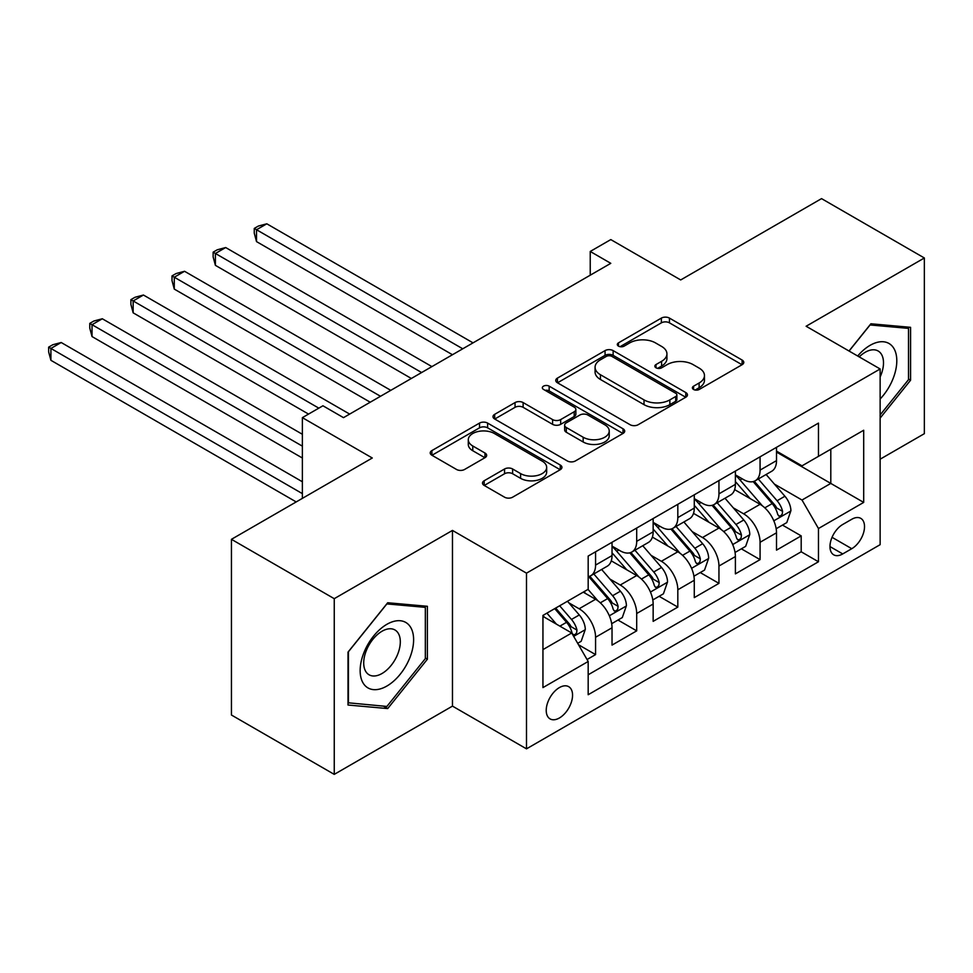 <?xml version="1.0" encoding="UTF-8"?>
<svg xmlns="http://www.w3.org/2000/svg" width="973" height="973" viewBox="0 0 973 973"><rect width="100%" height="100%" fill="white"/><g stroke="black" fill="none" stroke-linecap="round" stroke-linejoin="round"><path stroke-width="1.46" d="M693.567 389.468A4.001 2.311 0 0 0 699.21 389.468L742.107 364.705A5.704 3.296 0 0 0 743.773 362.37A5.704 3.296 0 0 0 742.107 360.046L669.448 318.098A5.704 3.296 0 0 0 661.372 318.098L618.487 342.861A4.001 2.311 0 0 0 617.32 344.491A4.001 2.311 0 0 0 618.487 346.12A4.001 2.311 0 0 0 624.143 346.12L629.689 342.91A18.268 10.545 0 0 1 655.522 342.91L661.579 346.412A18.268 10.545 0 0 1 666.931 353.868A18.268 10.545 0 0 1 661.579 361.324L656.021 364.534A4.001 2.311 0 0 0 654.853 366.164A4.001 2.311 0 0 0 656.021 367.794A4.001 2.311 0 0 0 661.676 367.794L667.223 364.583A18.268 10.545 0 0 1 693.056 364.583L699.113 368.086A18.268 10.545 0 0 1 704.464 375.542A18.268 10.545 0 0 1 699.113 382.997L693.567 386.196A4.001 2.311 0 0 0 692.399 387.838A4.001 2.311 0 0 0 693.567 389.468L693.567 386.196M559.39 717.989A18.609 10.739 120 0 0 571.552 701.582A18.609 10.739 120 0 0 568.694 686.67A18.609 10.739 120 0 0 559.39 687.595A18.609 10.739 120 0 0 547.227 703.99A18.609 10.739 120 0 0 550.086 718.901A18.609 10.739 120 0 0 559.39 717.989M484.177 480.759A5.704 3.296 0 0 0 482.499 483.082A5.704 3.296 0 0 0 484.177 485.418L504.561 497.191A5.704 3.296 0 0 0 512.625 497.191L560.266 469.691A5.704 3.296 0 0 0 561.932 467.356A5.704 3.296 0 0 0 560.266 465.033L487.607 423.085A5.704 3.296 0 0 0 479.531 423.085L431.903 450.584A5.704 3.296 0 0 0 430.224 452.907A5.704 3.296 0 0 0 431.903 455.242L456.519 469.46A5.704 3.296 0 0 0 464.595 469.46L484.98 457.687A5.704 3.296 0 0 0 486.658 455.352A5.704 3.296 0 0 0 484.98 453.029L472.769 445.975A15.264 8.818 0 0 1 468.293 439.747A15.264 8.818 0 0 1 477.731 431.598A15.264 8.818 0 0 1 494.369 433.508L542.192 461.129A15.264 8.818 0 0 1 546.668 467.356A15.264 8.818 0 0 1 537.242 475.505A15.264 8.818 0 0 1 520.604 473.596L512.625 468.986A5.704 3.296 0 0 0 504.561 468.986L484.177 480.759L484.177 485.418M880.139 459.195L924.35 433.678L924.35 257.979L821.54 198.626L680.699 279.944L610.789 239.589L590.234 251.46L610.789 263.33L343.493 417.648L322.939 405.777L302.372 417.648L302.372 498.371M334.25 598.675L334.25 774.374L452.469 706.118L452.469 530.419L334.25 598.675L231.44 539.322L372.282 458.003L302.372 417.648M452.469 530.419L526.49 573.158L880.139 368.974L880.139 544.673L526.49 748.845L526.49 573.158M924.35 257.979L806.118 326.247L880.139 368.974M630.09 424.714A5.704 3.296 0 0 0 638.166 424.714L685.795 397.215A5.704 3.296 0 0 0 687.461 394.88A5.704 3.296 0 0 0 685.795 392.557L613.136 350.608A5.704 3.296 0 0 0 605.06 350.608L557.432 378.108A5.704 3.296 0 0 0 555.765 380.431A5.704 3.296 0 0 0 557.432 382.766L630.09 424.714M545.111 390.331A4.001 2.311 0 0 1 549.161 390.891L549.161 386.147L623.024 428.789A5.704 3.296 0 0 1 624.702 431.124A5.704 3.296 0 0 1 623.024 433.447L575.396 460.947A5.704 3.296 0 0 1 567.32 460.947L494.673 418.998L494.673 414.34A5.704 3.296 0 0 0 492.995 416.675A5.704 3.296 0 0 0 494.673 418.998M494.673 414.34L515.058 402.567A5.704 3.296 0 0 1 523.121 402.567L552.591 419.582A5.704 3.296 0 0 0 560.667 419.582L574.192 411.774A5.704 3.296 0 0 0 575.858 409.451A5.704 3.296 0 0 0 574.192 407.115L543.506 389.407A4.001 2.311 0 0 1 542.338 387.777A4.001 2.311 0 0 1 544.807 385.649A4.001 2.311 0 0 1 549.161 386.147M334.25 774.374L231.44 715.021L231.44 539.322M587.047 659.524L595.573 654.598L578.509 644.734M568.804 602.81L579.13 608.77A23.267 13.427 60 0 1 595.573 637.266L612.029 627.767L612.029 645.099L636.695 630.857L617.989 620.044M609.925 579.069L620.251 585.028A23.267 13.427 60 0 1 636.695 613.513L653.151 604.026L653.151 621.358L677.816 607.103L659.11 596.303M651.046 555.328L661.372 561.287A23.267 13.427 60 0 1 677.816 589.772L694.272 580.285L694.272 597.617L718.95 583.362L700.232 572.562M692.168 531.586L702.494 537.546A23.267 13.427 60 0 1 718.95 566.031L735.393 556.544L735.393 573.875L760.071 559.621L760.071 542.289A23.267 13.427 -120 0 0 743.615 513.805L733.289 507.845M741.353 548.821L760.071 559.621M612.029 627.767A23.267 13.427 -120 0 0 595.573 599.271L583.241 592.156M653.151 604.026A23.267 13.427 -120 0 0 636.695 575.529L611.263 560.849M694.272 580.285A23.267 13.427 -120 0 0 677.816 551.788L652.384 537.108M735.393 556.544A23.267 13.427 -120 0 0 718.95 528.047L693.518 513.367M851.764 519.266L842.727 524.483A18.025 10.411 120 0 0 830.942 540.38A18.025 10.411 120 0 0 833.703 554.817A18.025 10.411 120 0 0 842.727 553.929L851.764 548.699A18.025 10.411 120 0 0 863.55 532.815A18.025 10.411 120 0 0 860.789 518.366A18.025 10.411 120 0 0 851.764 519.266M542.946 649.611L571.723 632.985L588.179 661.482L588.179 694.722L818.463 561.762L818.463 528.521L802.007 500.037L774.411 484.104M588.179 661.482L542.946 687.595L542.946 615.423L588.179 589.297L588.179 556.057L818.463 423.109L818.463 456.349L863.696 430.236L863.696 502.409L818.463 528.521M612.029 546.096L620.251 550.84A23.267 13.427 60 0 0 631.878 551.995L648.334 542.496A23.267 13.427 -120 0 0 653.151 531.842L653.151 518.548M653.151 522.355L661.372 527.098A23.267 13.427 60 0 0 673 528.254L689.456 518.755A23.267 13.427 -120 0 0 694.272 508.101L694.272 494.807M694.272 498.614L702.494 503.357A23.267 13.427 60 0 0 714.121 504.513L730.577 495.014A23.267 13.427 -120 0 0 735.393 484.359L735.393 471.066M588.179 674.775L801.193 551.788L801.193 535.88L776.515 550.134L776.515 532.803A23.267 13.427 -120 0 0 760.071 504.306L734.639 489.626M735.393 474.86L743.615 479.616A23.267 13.427 -120 0 0 755.243 480.771A23.267 13.427 -120 0 0 760.071 470.117L760.071 456.824M755.243 480.771L771.698 471.273A23.267 13.427 -120 0 0 776.515 460.618L776.515 447.325M595.573 551.788L595.573 565.082A23.267 13.427 60 0 1 590.757 575.736A23.267 13.427 60 0 1 588.179 576.673M590.757 575.736L607.213 566.237A23.267 13.427 -120 0 0 612.029 555.583L612.029 542.289M636.695 528.047L636.695 541.341A23.267 13.427 60 0 1 631.878 551.995M677.816 504.306L677.816 517.6A23.267 13.427 60 0 1 673 528.254M718.95 480.565L718.95 493.858A23.267 13.427 60 0 1 714.121 504.513M718.95 566.031L718.95 583.362M677.816 589.772L677.816 607.103M636.695 613.513L636.695 630.857M595.573 637.266L595.573 654.598M571.723 632.985L542.946 616.371M802.007 500.037L830.796 483.411L830.796 449.222L863.696 430.236M776.515 452.08L863.696 502.409M776.515 451.119L802.007 465.848L818.463 456.349M452.469 706.118L526.49 748.845M590.234 251.46L590.234 275.201M782.474 525.079L801.193 535.88M801.193 551.788L818.463 561.762M880.139 418.098L910.57 380.236L910.57 327.329L870.896 323.778L849.015 350.998M348.018 705.024L387.704 708.575L427.39 659.207L427.39 606.288L387.704 602.749L348.018 652.117L348.018 705.024M908.514 379.056L910.57 380.236M425.335 658.016L427.39 659.207M383.508 706.155L387.704 708.575M695.16 390.027L699.113 387.741A18.268 10.545 0 0 0 704.464 380.285L704.464 375.542M666.931 353.868L666.931 358.611A18.268 10.545 0 0 1 661.579 366.067L657.626 368.353M742.022 364.741L669.448 322.841A5.704 3.296 0 0 0 661.372 322.841L620.081 346.68M685.722 397.252L613.136 355.352A5.704 3.296 0 0 0 605.06 355.352L557.517 382.803M675.7 396.51A4.001 2.311 0 0 0 676.867 394.88A4.001 2.311 0 0 0 675.7 393.25L611.932 356.434A4.001 2.311 0 0 0 606.276 356.434L600.426 359.815A18.268 10.545 0 0 0 595.075 367.271A18.268 10.545 0 0 0 600.426 374.727L644.017 399.891A18.268 10.545 0 0 0 669.85 399.891L675.7 396.51L675.7 401.265A4.001 2.311 0 0 0 676.867 399.635L676.867 394.88M595.075 367.271L595.075 372.014A18.268 10.545 0 0 0 600.426 379.47L600.426 374.727M675.7 401.265L669.85 404.646A18.268 10.545 0 0 1 644.017 404.646L600.426 379.47M494.746 419.047L515.058 407.322L515.058 402.567M575.858 409.451L575.858 414.194A5.704 3.296 0 0 1 574.192 416.529L560.667 424.337A5.704 3.296 0 0 1 552.591 424.337L523.121 407.322A5.704 3.296 0 0 0 515.058 407.322M549.161 390.891L622.951 433.496M583.168 437.242A15.264 8.818 0 0 0 599.806 439.151A15.264 8.818 0 0 0 609.232 431.003A15.264 8.818 0 0 0 604.768 424.775L587.911 415.045A5.704 3.296 0 0 0 579.835 415.045L566.31 422.841A5.704 3.296 0 0 0 564.644 425.177A5.704 3.296 0 0 0 566.31 427.512L583.168 437.242L583.168 441.985A15.264 8.818 0 0 0 599.806 443.895A15.264 8.818 0 0 0 609.232 435.746L609.232 431.003M564.644 425.177L564.644 429.92A5.704 3.296 0 0 0 566.31 432.255L566.31 427.512M583.168 441.985L566.31 432.255M546.668 467.356L546.668 472.112A15.264 8.818 0 0 1 537.242 480.248A15.264 8.818 0 0 1 520.604 478.339L512.625 473.742A5.704 3.296 0 0 0 504.561 473.742L484.25 485.466M468.293 439.747L468.293 444.491A15.264 8.818 0 0 0 472.769 450.73L472.769 445.975M484.907 457.736L472.769 450.73M560.18 469.728L487.607 427.828A5.704 3.296 0 0 0 479.531 427.828L431.976 455.279M776.174 528.728L786.792 522.586L790.903 510.716A15.41 8.903 -120 0 0 784.907 496.242L766.116 474.496M762.358 505.814L740.064 480.017A44.49 25.687 -120 0 0 735.393 475.116M750.134 498.565L737.668 484.14A36.925 21.321 -120 0 0 735.393 481.659M473.036 342.861L266.809 223.802L256.519 229.737L256.519 241.608L452.469 354.731M753.151 481.599L772.161 503.6A15.41 8.903 60 0 1 777.646 514.218L778.777 516.055L780.857 515.751L782.243 514.06L782.584 511.372A15.41 8.903 -120 0 0 777.086 500.754L758.308 479.008M754.27 481.246L774.69 504.89A7.857 4.537 60 0 1 776.673 507.955L782.584 511.372M256.519 241.608L254.257 233.179L254.257 228.424L462.747 348.796M254.257 228.424L258.368 226.052L266.809 223.802M880.139 398.991A37.801 21.82 120 0 0 896.303 355.145A37.801 21.82 120 0 0 870.069 345.354A37.801 21.82 120 0 0 857.687 356.009M880.139 376.977A25.882 14.936 120 0 0 878.145 350.998A25.882 14.936 120 0 0 865.204 352.275A25.882 14.936 120 0 0 859.22 356.896M849.088 351.046L870.069 324.958L908.514 328.387L908.514 379.652L880.139 414.948M905.972 326.916L908.514 328.387M410.034 657.249A37.801 21.82 120 0 0 400.244 620.738A37.801 21.82 120 0 0 363.732 653.114A37.801 21.82 120 0 0 373.51 689.626A37.801 21.82 120 0 0 410.034 657.249M397.86 653.795A25.882 14.936 120 0 0 394.953 629.969A25.882 14.936 120 0 0 366.164 650.961A25.882 14.936 120 0 0 369.071 674.788A25.882 14.936 120 0 0 397.86 653.795M348.431 703.017L348.431 651.752L386.877 603.917L425.335 607.359L425.335 658.624L386.877 706.447L348.018 702.774M422.781 605.887L425.335 607.359M735.053 552.469L745.671 546.327L749.782 534.457A15.41 8.903 -120 0 0 743.786 519.983L724.994 498.237M721.224 529.555L698.942 503.759A44.49 25.687 -120 0 0 694.272 498.857M709.013 522.306L696.546 507.882A36.925 21.321 -120 0 0 694.272 505.401M431.903 366.602L225.687 247.543L215.398 253.479L215.398 265.349L411.348 378.473M712.029 505.34L731.039 527.342A15.41 8.903 60 0 1 736.525 537.96L737.656 539.796L739.735 539.492L741.122 537.801L741.462 535.114A15.41 8.903 -120 0 0 735.965 524.496L717.186 502.749M713.148 504.987L733.569 528.631A7.857 4.537 60 0 1 735.552 531.696L741.462 535.114M215.398 265.349L213.136 256.921L213.136 252.165L421.625 372.537M213.136 252.165L217.247 249.793L225.687 247.543M693.919 576.211L704.549 570.069L708.66 558.198A15.41 8.903 -120 0 0 702.664 543.725L683.873 521.978M680.103 553.296L657.821 527.5A44.49 25.687 -120 0 0 653.151 522.598M667.892 546.06L655.425 531.623A36.925 21.321 -120 0 0 653.151 529.142M390.781 390.343L184.554 271.285L174.276 277.22L174.276 289.09L370.226 402.214M670.908 529.081L689.918 551.095A15.41 8.903 60 0 1 695.403 561.701L696.534 563.537L698.614 563.245L700.001 561.543L700.341 558.855A15.41 8.903 -120 0 0 694.844 548.237L676.053 526.49M672.027 528.728L692.448 552.372A7.857 4.537 60 0 1 694.43 555.437L700.341 558.855M174.276 289.09L172.014 280.662L172.014 275.906L380.504 396.279M172.014 275.906L176.125 273.535L184.554 271.285M652.798 599.952L663.428 593.81L667.539 581.939A15.41 8.903 -120 0 0 661.543 567.466L642.752 545.719M638.981 577.038L616.7 551.241A44.49 25.687 -120 0 0 612.029 546.352M626.77 569.801L614.304 555.364A36.925 21.321 -120 0 0 612.029 552.883M349.66 414.084L143.432 295.026L133.155 300.961L133.155 312.832L308.538 414.084M629.786 552.822L648.784 574.836A15.41 8.903 60 0 1 654.282 585.442L655.401 587.278L657.493 586.987L658.879 585.284L659.22 582.596A15.41 8.903 -120 0 0 653.722 571.978L634.931 550.231M630.905 552.469L651.326 576.113A7.857 4.537 60 0 1 653.297 579.178L659.22 582.596M133.155 312.832L130.893 304.403L130.893 299.648L318.828 408.149M130.893 299.648L135.004 297.276L143.432 295.026M611.676 623.693L622.306 617.551L626.417 605.68A15.41 8.903 -120 0 0 620.421 591.207L601.63 569.46M597.86 600.779L588.02 589.383M585.637 593.542L584.043 591.681M302.372 434.274L102.311 318.767L92.034 324.702L92.034 336.573L302.372 458.015M588.665 576.575L607.663 598.577A15.41 8.903 60 0 1 613.16 609.183L614.279 611.02L616.371 610.728L617.758 609.025L618.098 606.337A15.41 8.903 -120 0 0 612.601 595.719L593.81 573.973M589.784 576.211L610.205 599.855A7.857 4.537 60 0 1 612.175 602.919L618.098 606.337M92.034 336.573L89.771 328.144L89.771 323.389L302.372 446.145M89.771 323.389L93.882 321.017L102.311 318.767M577.694 643.311L581.185 641.292L585.296 629.422A15.41 8.903 -120 0 0 579.288 614.96L567.466 601.253M556.422 624.155L546.899 613.124M544.515 617.283L542.946 615.447M302.372 481.757L61.19 342.508L50.912 348.443L50.912 360.314L296.206 501.934M554.719 608.624L566.541 622.319A15.41 8.903 60 0 1 572.039 632.937L573.158 634.761L575.238 634.469L576.636 632.766L576.977 630.078A15.41 8.903 -120 0 0 571.479 619.46L559.645 605.765M555.668 608.064L569.083 623.596A7.857 4.537 60 0 1 571.054 626.661L576.977 630.078M50.912 360.314L48.65 351.885L48.65 347.142L302.372 493.627M48.65 347.142L52.761 344.758L61.19 342.508M579.13 608.77L595.573 599.271M620.251 585.028L636.695 575.529M661.372 561.287L677.816 551.788M702.494 537.546L718.95 528.047M743.615 513.805L760.071 504.306M760.071 470.117L776.515 460.618M595.573 565.082L612.029 555.583M636.695 541.341L653.151 531.842M677.816 517.6L694.272 508.101M718.95 493.858L735.393 484.359M760.071 542.289L776.515 532.803M832.049 537.315L851.764 548.699M829.969 546.571L842.727 553.929M699.113 387.741L699.113 382.997M656.021 367.794L656.021 364.534M661.579 366.067L661.579 361.324M618.487 346.12L618.487 342.861M661.372 322.841L661.372 318.098M669.448 322.841L669.448 318.098M742.107 364.705L742.107 360.046M557.432 382.766L557.432 378.108M605.06 355.352L605.06 350.608M613.136 355.352L613.136 350.608M685.795 397.215L685.795 392.557M644.017 404.646L644.017 399.891M669.85 404.646L669.85 399.891M523.121 407.322L523.121 402.567M552.591 424.337L552.591 419.582M560.667 424.337L560.667 419.582M574.192 416.529L574.192 411.774M623.024 433.447L623.024 428.789M504.561 473.742L504.561 468.986M512.625 473.742L512.625 468.986M520.604 478.339L520.604 473.596M484.98 457.687L484.98 453.029M431.903 455.242L431.903 450.584M479.531 427.828L479.531 423.085M487.607 427.828L487.607 423.085M560.266 469.691L560.266 465.033M773.815 520.823L790.806 511.02M740.064 480.017L742.192 478.789M777.086 500.754L784.907 496.242M764.802 507.845L772.161 503.6M732.693 544.564L749.684 534.761M698.942 503.759L701.071 502.53M735.965 524.496L743.786 519.983M723.681 531.586L731.039 527.342M691.572 568.305L708.563 558.502M657.821 527.5L659.937 526.271M694.844 548.237L702.664 543.725M682.56 555.328L689.918 551.095M650.45 592.046L667.442 582.243M616.7 551.241L618.816 550.013M653.722 571.978L661.543 567.466M641.438 579.069L648.784 574.836M609.329 615.787L626.32 605.984M612.601 595.719L620.421 591.207M600.317 602.822L607.663 598.577M573.681 636.366L585.199 629.726M571.479 619.46L579.288 614.96M559.889 626.15L566.541 622.319"/></g></svg>
